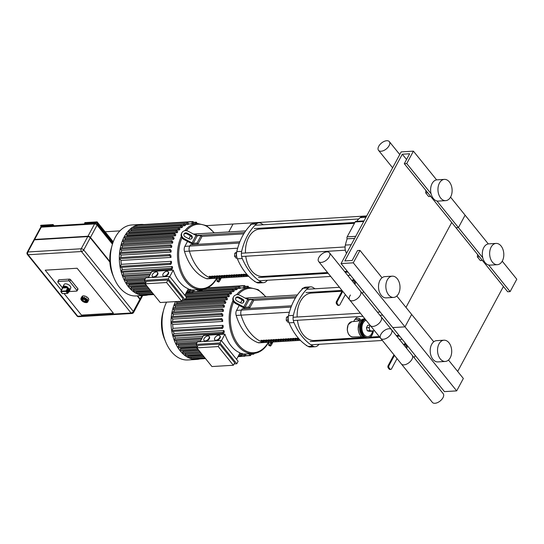 <?xml version="1.0" encoding="UTF-8"?>
<svg xmlns="http://www.w3.org/2000/svg" width="544" height="544" viewBox="0 0 544 544"><rect width="100%" height="100%" fill="white"/><g stroke="black" fill="none" stroke-linecap="round" stroke-linejoin="round"><path stroke-width="0.82" d="M502.33 260.991A10.649 7.072 -93.5 0 1 497.372 264.683A10.649 7.072 -93.5 0 1 489.675 254.476A10.649 7.072 -93.5 0 1 496.087 243.42A10.649 7.072 -93.5 0 1 502.942 249.424A10.649 7.072 -93.5 0 1 502.33 260.991M497.372 264.683L490.035 265.125A10.649 7.072 -93.5 0 1 482.338 254.925A10.649 7.072 -93.5 0 1 488.75 243.868L496.087 243.42M477.578 254.49L477.36 256.884L480.345 260.583L482.399 260.46M479.414 256.761L477.36 256.884M450.221 357.768A10.649 7.072 -93.5 0 1 445.264 361.461A10.649 7.072 -93.5 0 1 437.56 351.261A10.649 7.072 -93.5 0 1 443.972 340.204A10.649 7.072 -93.5 0 1 450.833 346.202A10.649 7.072 -93.5 0 1 450.221 357.768M445.264 361.461L437.927 361.903A10.649 7.072 -93.5 0 1 430.222 351.703A10.649 7.072 -93.5 0 1 436.635 340.646L443.972 340.204M433.745 341.802L411.665 314.446L404.981 326.849L456.674 390.884L444.441 391.626L341.061 263.561L401.186 151.892L413.42 151.15L406.735 163.554L404.294 163.703L409.639 153.775L402.302 154.224L344.842 260.93L352.179 260.488L357.524 250.56L359.972 250.41L353.287 262.82L341.061 263.561M488.301 243.916L465.106 215.179L458.429 227.589L455.981 227.739L507.674 291.768L510.122 291.625L516.8 279.215L502.228 261.168M510.122 291.625L488.628 264.996M482.759 257.727L436.934 200.967M451.724 222.462L405.987 307.408L451.724 222.462M457.674 371.443L503.418 286.498M456.674 390.884L463.352 378.474L448.474 360.04M396.78 296.011L411.665 314.446L404.981 326.849L392.754 327.59L404.981 326.849L353.287 262.82M450.636 196.955A10.649 7.072 -93.5 0 1 445.679 200.648A10.649 7.072 -93.5 0 1 437.981 190.448A10.649 7.072 -93.5 0 1 444.394 179.391A10.649 7.072 -93.5 0 1 451.255 185.388A10.649 7.072 -93.5 0 1 450.636 196.955M445.679 200.648L438.342 201.09A10.649 7.072 -93.5 0 1 430.644 190.89A10.649 7.072 -93.5 0 1 437.056 179.833L444.394 179.391M425.891 190.461L425.666 192.855L428.652 196.547L430.705 196.425M427.72 192.726L425.666 192.855M398.528 293.733A10.649 7.072 -93.5 0 1 393.57 297.425A10.649 7.072 -93.5 0 1 385.873 287.225A10.649 7.072 -93.5 0 1 392.285 276.168A10.649 7.072 -93.5 0 1 399.14 282.166A10.649 7.072 -93.5 0 1 398.528 293.733M393.57 297.425L386.233 297.874A10.649 7.072 -93.5 0 1 378.536 287.667A10.649 7.072 -93.5 0 1 384.948 276.61L392.285 276.168M404.294 163.703L455.981 227.739L458.429 227.589L465.106 215.179L450.541 197.132M436.614 179.88L413.42 151.15M431.066 193.698L406.735 163.554M406.558 159.494L402.302 154.224M382.051 277.766L359.972 250.41M364.031 220.898L355.939 221.388A1.639 1.088 86.5 0 0 355.171 221.959L363.739 221.442M355.722 236.327L347.154 236.851L355.171 221.959M356.592 221.354A55.699 36.978 -93.5 0 1 360.142 217.661L365.962 217.308M366.5 216.315L362.63 216.546A8.194 5.44 86.5 0 0 360.142 217.661M346.501 253.456A55.699 36.978 -93.5 0 1 345.97 252.246L347.194 252.171M347.154 236.851A1.639 1.088 86.5 0 0 347.133 238.809A55.699 36.978 86.5 0 0 345.372 245.086A8.194 5.44 86.5 0 0 345.97 252.246M354.613 238.388L347.133 238.809M354.47 238.36A55.699 36.978 86.5 0 0 354.457 238.422A55.699 36.978 86.5 0 0 354.232 239.095M303.28 288.225L302.437 288.279L301.58 289.87M288.096 320.09L286.212 320.205L287.803 322.177L288.796 322.116M288.361 316.234L286.484 317.234L286.212 320.205M288.238 317.132L286.484 317.234M288.218 317.376A3.278 2.176 86.5 0 0 288.517 321.157M306.231 345.243L307.231 345.896M306.796 345.624L306.34 345.651M342.013 291.23L311.508 293.073A23.752 15.769 86.5 0 0 300.451 301.315A23.752 15.769 86.5 0 0 297.16 317.016M297.446 320.28A23.752 15.769 86.5 0 0 314.378 340.496L362.59 337.579M251.593 224.196L250.743 224.244L249.886 225.842M236.402 256.061L234.525 256.176L236.116 258.148L237.102 258.087M236.674 252.205L234.797 253.205L234.525 256.176M236.545 253.096L234.797 253.205M236.524 253.341A3.278 2.176 86.5 0 0 236.83 257.122M254.538 281.214L255.537 281.867M255.102 281.588L254.646 281.615M354.443 223.319L259.814 229.044A23.752 15.769 86.5 0 0 248.758 237.279A23.752 15.769 86.5 0 0 245.473 252.98M245.752 256.251A23.752 15.769 86.5 0 0 262.684 276.468L327.563 272.537M245.16 298.105L249.41 297.847A4.916 3.264 -93.5 0 0 247.302 299.241A4.916 3.264 -93.5 0 1 249.41 297.847A4.916 3.264 -93.5 0 1 250.315 297.976M295.474 297.881L253.443 300.424L295.474 297.881M239.21 305.456L236.552 310.393A4.916 3.264 -93.5 0 0 236.178 315.445A45.873 30.457 -93.5 0 0 258.176 342.7A4.916 3.264 -93.5 0 0 259.08 342.829L263.969 342.536A4.916 3.264 -93.5 0 1 263.065 342.4A45.873 30.457 -93.5 0 1 241.067 315.146A4.916 3.264 -93.5 0 1 241.448 310.094L242.148 308.795L291.564 305.803L242.148 308.795L241.448 310.094L291.06 307.095M240.604 302.858L242.216 299.873M288.476 315.69A8.194 5.44 86.5 0 0 289.075 322.85L293.964 322.558A8.194 5.44 -93.5 0 1 293.366 315.391L288.476 315.69A55.699 36.978 -93.5 0 1 303.239 288.266L308.128 287.966A55.699 36.978 86.5 0 0 293.366 315.391M293.964 322.558A55.699 36.978 86.5 0 0 313.004 346.14L308.115 346.44A8.194 5.44 86.5 0 0 310.366 347.011L315.262 346.718A8.194 5.44 -93.5 0 1 313.004 346.14M319.117 344.298A55.699 36.978 86.5 0 1 317.75 345.603A8.194 5.44 -93.5 0 1 315.262 346.718M322.184 340.83A55.699 36.978 86.5 0 0 322.83 339.986M319.641 292.584A55.699 36.978 86.5 0 0 318.825 291.829M314.983 288.776A55.699 36.978 86.5 0 0 312.875 287.429A8.194 5.44 -93.5 0 0 310.624 286.858A8.194 5.44 -93.5 0 0 308.128 287.966M310.624 286.858L305.735 287.15A8.194 5.44 86.5 0 0 303.239 288.266M308.115 346.44A55.699 36.978 -93.5 0 1 289.075 322.85M272.435 342.02A2.455 0.388 -67.1 0 1 271.279 343.781A2.455 0.388 -67.1 0 1 271.232 343.38L271.422 342.081M270.681 342.128L270.232 345.243L268.736 344.61L269.09 342.224M272.87 341.999A4.916 0.775 -67.1 0 1 270.32 346.045A4.916 0.775 -67.1 0 1 270.232 345.243M268.736 344.61A4.916 0.775 112.9 0 0 268.831 345.42L270.32 346.045M243.515 302.457A2.455 2.115 27.3 0 0 242.189 299.86L238.571 297.935A2.455 2.115 27.3 0 0 235.62 298.323M238.959 297.194L242.57 299.118A2.455 2.115 -152.7 0 1 243.753 302.104A2.455 2.115 -152.7 0 1 240.564 302.838L236.953 300.914A2.455 2.115 -152.7 0 1 235.77 297.928A2.455 2.115 -152.7 0 1 238.959 297.194L238.571 297.935M249.614 308.101L253.626 300.655L252.763 299.588L249.016 299.812A1.639 0.836 28.3 0 1 247.772 299.492L239.958 295.331A4.916 4.23 -152.7 0 0 233.587 296.8A4.916 4.23 -152.7 0 0 235.946 302.777L243.76 306.938A1.639 0.836 -151.7 0 0 245.004 307.258L248.758 307.034L249.614 308.101L245.868 308.326A3.278 1.673 28.3 0 1 243.379 307.68L235.566 303.518L235.946 302.777M233.587 296.8L233.199 297.541A4.916 4.23 27.3 0 0 235.566 303.518M248.758 307.034L252.763 299.588M193.467 234.07L197.717 233.811A4.916 3.264 -93.5 0 0 195.616 235.212A4.916 3.264 -93.5 0 1 197.717 233.811A4.916 3.264 -93.5 0 1 198.621 233.947M243.78 233.852L201.749 236.395L243.78 233.852M187.517 241.427L184.865 246.357A4.916 3.264 -93.5 0 0 184.484 251.41A45.873 30.457 -93.5 0 0 206.482 278.664A4.916 3.264 -93.5 0 0 207.386 278.8L212.276 278.501A4.916 3.264 -93.5 0 1 211.378 278.372A45.873 30.457 -93.5 0 1 189.373 251.117A4.916 3.264 -93.5 0 1 189.754 246.065L190.454 244.759L239.87 241.767L190.454 244.759L189.754 246.065L239.367 243.059M188.918 238.83L190.522 235.844M236.783 251.654A8.194 5.44 86.5 0 0 237.381 258.815L242.277 258.522A8.194 5.44 -93.5 0 1 241.672 251.362L236.783 251.654A55.699 36.978 -93.5 0 1 251.546 224.23L256.442 223.938A55.699 36.978 86.5 0 0 241.672 251.362M242.277 258.522A55.699 36.978 86.5 0 0 261.317 282.112L256.421 282.404A8.194 5.44 86.5 0 0 258.679 282.982L263.568 282.683A8.194 5.44 -93.5 0 1 261.317 282.112M267.43 280.262A55.699 36.978 86.5 0 1 266.064 281.568A8.194 5.44 -93.5 0 1 263.568 282.683M270.49 276.794A55.699 36.978 86.5 0 0 271.143 275.951M267.947 228.548A55.699 36.978 86.5 0 0 267.131 227.793M263.296 224.747A55.699 36.978 86.5 0 0 261.188 223.4A8.194 5.44 -93.5 0 0 258.93 222.822A8.194 5.44 -93.5 0 0 256.442 223.938M258.93 222.822L254.041 223.122A8.194 5.44 86.5 0 0 251.546 224.23M256.421 282.404A55.699 36.978 -93.5 0 1 237.381 258.815M220.742 277.991A2.455 0.388 -67.1 0 1 219.586 279.752A2.455 0.388 -67.1 0 1 219.538 279.344L219.728 278.052M218.994 278.093L218.538 281.207L217.049 280.582L217.396 278.195M221.177 277.964A4.916 0.775 -67.1 0 1 218.634 282.016A4.916 0.775 -67.1 0 1 218.538 281.207M217.049 280.582A4.916 0.775 112.9 0 0 217.138 281.384L218.634 282.016M191.828 238.422A2.455 2.115 27.3 0 0 190.495 235.824L186.884 233.9A2.455 2.115 27.3 0 0 183.933 234.287M187.265 233.158L190.883 235.083A2.455 2.115 -152.7 0 1 192.059 238.075A2.455 2.115 -152.7 0 1 188.877 238.809L185.259 236.885A2.455 2.115 -152.7 0 1 184.076 233.893A2.455 2.115 -152.7 0 1 187.265 233.158L186.884 233.9M197.928 244.066L201.933 236.62L201.076 235.552L197.322 235.783A1.639 0.836 28.3 0 1 196.078 235.457L188.265 231.295A4.916 4.23 -152.7 0 0 181.893 232.771A4.916 4.23 -152.7 0 0 184.26 238.741L192.066 242.903A1.639 0.836 -151.7 0 0 193.31 243.229L197.064 242.998L197.928 244.066L194.174 244.297A3.278 1.673 28.3 0 1 191.685 243.644L183.872 239.489L184.26 238.741M181.893 232.771L181.512 233.512A4.916 4.23 27.3 0 0 183.872 239.489M197.064 242.998L201.076 235.552M299.173 339.055A45.873 30.457 -93.5 0 1 297.493 338.157L298.336 338.103M298.52 339.395L297.296 339.47A45.873 30.457 -93.5 0 1 295.045 338.307L296.269 338.232A45.873 30.457 86.5 0 0 298.52 339.395M297.575 338.939L297.296 339.47M296.072 339.544L294.848 339.612A45.873 30.457 -93.5 0 1 292.604 338.45L293.828 338.382A45.873 30.457 86.5 0 0 296.072 339.544M295.134 339.089L294.848 339.612M293.624 339.687L292.4 339.762A45.873 30.457 -93.5 0 1 290.156 338.599L291.38 338.524A45.873 30.457 86.5 0 0 293.624 339.687M292.686 339.238L292.4 339.762M291.183 339.837L289.959 339.912A45.873 30.457 -93.5 0 1 287.708 338.749L288.932 338.674A45.873 30.457 86.5 0 0 291.183 339.837M290.238 339.388L289.959 339.912M288.735 339.986L287.511 340.061A45.873 30.457 -93.5 0 1 285.267 338.898L286.491 338.824A45.873 30.457 86.5 0 0 288.735 339.986M287.796 339.531L287.511 340.061M286.287 340.136L285.063 340.204A45.873 30.457 -93.5 0 1 282.819 339.041L284.043 338.973A45.873 30.457 86.5 0 0 286.287 340.136M285.348 339.68L285.063 340.204M283.846 340.279L282.622 340.354A45.873 30.457 -93.5 0 1 280.371 339.191L281.595 339.116A45.873 30.457 86.5 0 0 283.846 340.279M282.9 339.83L282.622 340.354M281.398 340.428L280.174 340.503A45.873 30.457 -93.5 0 1 277.93 339.34L279.154 339.266A45.873 30.457 86.5 0 0 281.398 340.428M280.459 339.98L280.174 340.503M278.95 340.578L277.726 340.653A45.873 30.457 -93.5 0 1 275.482 339.49L276.706 339.415A45.873 30.457 86.5 0 0 278.95 340.578M278.011 340.122L277.726 340.653M276.508 340.728L275.284 340.802A45.873 30.457 -93.5 0 1 273.034 339.64L274.258 339.565A45.873 30.457 86.5 0 0 276.508 340.728M275.563 340.272L275.284 340.802M274.06 340.87L272.836 340.945A45.873 30.457 -93.5 0 1 270.592 339.782L271.816 339.708A45.873 30.457 86.5 0 0 274.06 340.87M273.122 340.422L272.836 340.945M271.612 341.02L270.388 341.095A45.873 30.457 -93.5 0 1 268.144 339.932L269.368 339.857A45.873 30.457 86.5 0 0 271.612 341.02M270.674 340.571L270.388 341.095M269.171 341.17L267.947 341.244A45.873 30.457 -93.5 0 1 265.696 340.082L266.92 340.007A45.873 30.457 86.5 0 0 269.171 341.17M268.226 340.714L267.947 341.244M266.723 341.319L265.499 341.394A45.873 30.457 -93.5 0 1 263.255 340.231L264.479 340.156A45.873 30.457 86.5 0 0 266.723 341.319M265.785 340.864L265.499 341.394M264.275 341.462L263.051 341.537A45.873 30.457 -93.5 0 1 260.807 340.374L262.031 340.299A45.873 30.457 86.5 0 0 264.275 341.462M263.337 341.013L263.051 341.537M300.383 340.333L263.969 342.536A4.916 3.264 -93.5 0 1 263.065 342.4A45.873 30.457 -93.5 0 1 241.067 315.146A4.916 3.264 -93.5 0 1 241.448 310.094L236.552 310.393M247.486 275.019A45.873 30.457 -93.5 0 1 245.8 274.122L246.643 274.074M246.826 275.359L245.602 275.434A45.873 30.457 -93.5 0 1 243.358 274.271L244.582 274.196A45.873 30.457 86.5 0 0 246.826 275.359M245.888 274.91L245.602 275.434M244.378 275.509L243.154 275.584A45.873 30.457 -93.5 0 1 240.91 274.421L242.134 274.346A45.873 30.457 86.5 0 0 244.378 275.509M243.44 275.053L243.154 275.584M241.937 275.658L240.713 275.733A45.873 30.457 -93.5 0 1 238.462 274.57L239.686 274.496A45.873 30.457 86.5 0 0 241.937 275.658M240.992 275.203L240.713 275.733M239.489 275.801L238.265 275.876A45.873 30.457 -93.5 0 1 236.021 274.713L237.245 274.638A45.873 30.457 86.5 0 0 239.489 275.801M238.551 275.352L238.265 275.876M237.041 275.951L235.817 276.026A45.873 30.457 -93.5 0 1 233.573 274.863L234.797 274.788A45.873 30.457 86.5 0 0 237.041 275.951M236.103 275.502L235.817 276.026M234.6 276.1L233.376 276.175A45.873 30.457 -93.5 0 1 231.125 275.012L232.349 274.938A45.873 30.457 86.5 0 0 234.6 276.1M233.655 275.645L233.376 276.175M232.152 276.25L230.928 276.325A45.873 30.457 -93.5 0 1 228.684 275.162L229.908 275.087A45.873 30.457 86.5 0 0 232.152 276.25M231.214 275.794L230.928 276.325M229.704 276.393L228.48 276.468A45.873 30.457 -93.5 0 1 226.236 275.305L227.46 275.23A45.873 30.457 86.5 0 0 229.704 276.393M228.766 275.944L228.48 276.468M227.263 276.542L226.039 276.617A45.873 30.457 -93.5 0 1 223.788 275.454L225.012 275.38A45.873 30.457 86.5 0 0 227.263 276.542M226.318 276.094L226.039 276.617M224.815 276.692L223.591 276.767A45.873 30.457 -93.5 0 1 221.347 275.604L222.571 275.529A45.873 30.457 86.5 0 0 224.815 276.692M223.876 276.236L223.591 276.767M222.367 276.842L221.143 276.916A45.873 30.457 -93.5 0 1 218.899 275.754L220.123 275.679A45.873 30.457 86.5 0 0 222.367 276.842M221.428 276.386L221.143 276.916M219.926 276.991L218.702 277.059A45.873 30.457 -93.5 0 1 216.458 275.896L217.675 275.828A45.873 30.457 86.5 0 0 219.926 276.991M218.98 276.536L218.702 277.059M217.478 277.134L216.254 277.209A45.873 30.457 -93.5 0 1 214.01 276.046L215.234 275.971A45.873 30.457 86.5 0 0 217.478 277.134M216.539 276.685L216.254 277.209M215.03 277.284L213.806 277.358A45.873 30.457 -93.5 0 1 211.562 276.196L212.786 276.121A45.873 30.457 86.5 0 0 215.03 277.284M214.091 276.835L213.806 277.358M212.588 277.433L211.364 277.508A45.873 30.457 -93.5 0 1 209.12 276.345L210.338 276.27A45.873 30.457 86.5 0 0 212.588 277.433M211.643 276.978L211.364 277.508M248.69 276.298L212.276 278.501A4.916 3.264 -93.5 0 1 211.378 278.372A45.873 30.457 -93.5 0 1 189.373 251.117A4.916 3.264 -93.5 0 1 189.754 246.065L184.865 246.357M207.869 335.94A3.278 1.795 141.1 0 1 209.086 336.362A3.278 1.795 141.1 0 1 207.658 339.816A3.278 1.795 141.1 0 1 203.986 340.476A3.278 1.795 141.1 0 1 204.646 337.763A3.278 1.795 141.1 0 1 207.869 335.94M209.086 336.362L209.426 336.79A3.278 1.795 141.1 0 1 208.005 340.238A3.278 1.795 141.1 0 1 204.326 340.904L203.986 340.476M218.579 335.288A3.278 1.795 141.1 0 1 219.796 335.709A3.278 1.795 141.1 0 1 218.368 339.164A3.278 1.795 141.1 0 1 214.696 339.83A3.278 1.795 141.1 0 1 215.363 337.11A3.278 1.795 141.1 0 1 218.579 335.288M219.796 335.709L220.143 336.138A3.278 1.795 141.1 0 1 218.715 339.592A3.278 1.795 141.1 0 1 215.043 340.258L214.696 339.83M234.076 363.929L236.783 363.766L238.122 361.284L221.306 340.456L219.966 342.938L196.098 344.379L197.431 341.897L221.306 340.456M233.362 365.255L234.702 362.773L219.606 344.08L198.179 345.372L196.846 347.854L211.942 366.554L233.362 365.255L218.273 346.562L196.846 347.854M200.138 341.734L203.524 335.451L224.951 334.152L221.456 340.646M219.606 344.08L218.273 346.562M236.552 359.339L240.047 352.852A33.096 21.971 86.5 0 1 224.951 334.152M197.669 346.324L196.098 344.379M236.783 363.766L219.966 342.938M202.32 354.634L185.463 355.654A0.653 0.435 -93.5 0 1 185.082 354.572L185.701 353.416L200.607 352.512M200.525 352.417L182.893 353.484A0.653 0.435 -93.5 0 1 182.512 352.403L183.151 351.206L198.791 350.261M198.431 349.819L180.54 350.9A0.653 0.435 -93.5 0 1 180.159 349.819L180.832 348.575L196.982 347.596M197.431 346.773L178.405 347.922A0.653 0.435 -93.5 0 1 178.024 346.841L178.731 345.522L196.166 344.468M196.67 343.318L176.487 344.536A0.653 0.435 -93.5 0 1 176.106 343.454L176.868 342.033L200.756 340.592M201.566 339.096L174.808 340.714A0.653 0.435 -93.5 0 1 174.427 339.633L175.263 338.076L203.014 336.396M176.242 340.626A33.096 21.971 86.5 0 0 176.868 342.033M178.106 344.44A33.096 21.971 86.5 0 0 178.731 345.522M180.254 347.813A33.096 21.971 86.5 0 0 180.832 348.575M182.723 350.771A33.096 21.971 86.5 0 0 183.151 351.206M239.7 353.484L241.563 353.376A33.096 21.971 86.5 0 0 242.576 353.627L241.638 355.375A0.653 0.435 -93.5 0 1 240.951 354.518L241.563 353.376M242.311 354.117L244.99 353.954A33.096 21.971 86.5 0 0 246.133 353.974L245.038 356A0.653 0.435 -93.5 0 1 244.351 355.144L244.99 353.954M202.348 289.605L238.673 287.402A0.653 0.435 86.5 0 1 239.21 286.409L240.618 288.157A33.096 21.971 86.5 0 0 239.503 288.429L236.626 288.599M199.118 290.986L235.443 288.782A0.653 0.435 86.5 0 1 235.974 287.79L237.184 289.292A33.096 21.971 86.5 0 0 236.239 289.768L233.362 289.945M185.824 293.522L232.628 290.686A0.653 0.435 86.5 0 1 233.165 289.694L234.246 291.033A33.096 21.971 86.5 0 0 233.424 291.666L185.252 294.583M185.212 295.739L230.166 293.019A0.653 0.435 86.5 0 1 230.697 292.026L231.683 293.25A33.096 21.971 86.5 0 0 230.969 294.012L186.007 296.732M185.878 298.275L228.004 295.732A0.653 0.435 86.5 0 1 228.541 294.739L229.452 295.875A33.096 21.971 86.5 0 0 228.834 296.752L185.28 299.39M226.991 299.86L226.127 298.792A0.653 0.435 -93.5 0 1 226.658 297.799L227.528 298.867A33.096 21.971 86.5 0 0 226.991 299.86L176.997 302.886A33.096 21.971 86.5 0 0 176.467 303.96M225.44 303.328L224.522 302.192A0.653 0.435 -93.5 0 1 225.06 301.199L225.889 302.226A33.096 21.971 86.5 0 0 225.44 303.328L175.454 306.354A33.096 21.971 86.5 0 0 174.95 307.727M224.189 307.163L223.203 305.946A0.653 0.435 -93.5 0 1 223.74 304.953L224.543 305.946A33.096 21.971 86.5 0 0 224.189 307.163L174.202 310.189A33.096 21.971 86.5 0 0 173.788 311.868M223.271 311.413L222.19 310.073A0.653 0.435 -93.5 0 1 222.727 309.08L223.516 310.06A33.096 21.971 86.5 0 0 223.271 311.413L173.278 314.439A33.096 21.971 86.5 0 0 172.992 316.431M222.734 316.132L221.524 314.629A0.653 0.435 -93.5 0 1 222.061 313.636L222.85 314.622A33.096 21.971 86.5 0 0 222.734 316.132L172.74 319.158A33.096 21.971 86.5 0 0 172.652 321.518M222.686 321.456L221.279 319.716A0.653 0.435 -93.5 0 1 221.809 318.723L222.639 319.743A33.096 21.971 86.5 0 0 222.686 321.456L172.693 324.482A33.096 21.971 86.5 0 0 173.019 328.352L223.006 325.326A33.096 21.971 86.5 0 0 223.244 327.019L222.605 328.209A0.653 0.435 86.5 0 1 222.299 328.433L172.312 331.459A0.653 0.435 -93.5 0 1 171.924 330.378L173.019 328.352M173.488 331.391A33.096 21.971 86.5 0 0 173.951 333.567L223.944 330.541A33.096 21.971 86.5 0 0 224.312 331.996L223.693 333.139A0.653 0.435 86.5 0 1 223.387 333.363L173.393 336.389A0.653 0.435 -93.5 0 1 173.012 335.308L173.951 333.567M174.685 336.314A33.096 21.971 86.5 0 0 175.263 338.076M223.006 325.326L221.918 327.352A0.653 0.435 86.5 0 0 222.299 328.433M223.944 330.541L223.006 332.289A0.653 0.435 86.5 0 0 223.387 333.363M238.673 287.402L239.503 288.429M235.443 288.782L236.239 289.768M232.628 290.686L233.424 291.666M230.166 293.019L230.969 294.012M228.004 295.732L228.834 296.752M247.051 287.62L247.676 286.464A0.653 0.435 -93.5 0 1 248.363 287.32L248.241 287.545M243.188 287.851L244.276 285.838A0.653 0.435 -93.5 0 1 244.963 286.688L244.378 287.783M175.454 306.354L174.536 305.218A0.653 0.435 -93.5 0 1 174.76 304.069L224.754 301.043M174.202 310.189L173.216 308.972A0.653 0.435 -93.5 0 1 173.441 307.816L223.434 304.796M173.278 314.439L172.203 313.099A0.653 0.435 -93.5 0 1 172.428 311.95L222.421 308.924M172.74 319.158L171.53 317.655A0.653 0.435 -93.5 0 1 171.761 316.506L221.748 313.48M172.693 324.482L171.285 322.742A0.653 0.435 -93.5 0 1 171.516 321.586L221.503 318.566M176.997 302.886L176.134 301.811A0.653 0.435 -93.5 0 1 176.004 301.566M203.782 356.449L188.272 357.388A0.653 0.435 -93.5 0 1 187.884 356.306L188.333 355.477M204.877 357.802L191.345 358.625A0.653 0.435 -93.5 0 1 190.958 357.544L191.134 357.211M205.516 358.598L194.745 359.251A0.653 0.435 -93.5 0 1 194.276 358.448M175.549 301.594A35.55 23.603 86.5 0 0 174.087 339.871A35.55 23.603 86.5 0 0 196.812 359.428A35.55 23.603 86.5 0 0 199.859 358.945M248.812 353.818L250.104 355.422A0.653 0.435 86.5 0 0 250.641 354.43L250.084 353.743M252.953 353.573L253.341 354.042A0.653 0.435 86.5 0 0 254.034 353.478M166.573 302.138A35.55 23.603 86.5 0 0 163.785 309.42L162.86 312.759A28.438 18.884 86.5 0 0 164.438 338.885L165.764 342.081A35.55 23.603 86.5 0 0 187.836 359.972L196.812 359.428M163.785 309.42A35.55 23.603 86.5 0 0 165.764 342.081M156.176 271.905A3.278 1.795 141.1 0 1 157.393 272.326A3.278 1.795 141.1 0 1 155.972 275.781A3.278 1.795 141.1 0 1 152.293 276.447A3.278 1.795 141.1 0 1 152.959 273.727A3.278 1.795 141.1 0 1 156.176 271.905M157.393 272.326L157.74 272.755A3.278 1.795 141.1 0 1 156.312 276.209A3.278 1.795 141.1 0 1 152.64 276.869L152.293 276.447M166.892 271.259A3.278 1.795 141.1 0 1 168.103 271.68A3.278 1.795 141.1 0 1 166.682 275.135A3.278 1.795 141.1 0 1 163.003 275.794A3.278 1.795 141.1 0 1 163.669 273.081A3.278 1.795 141.1 0 1 166.892 271.259M168.103 271.68L168.45 272.109A3.278 1.795 141.1 0 1 167.028 275.556A3.278 1.795 141.1 0 1 163.35 276.223L163.003 275.794M182.383 299.9L185.096 299.737L186.429 297.255L169.612 276.42L168.28 278.902L144.405 280.35L145.744 277.868L169.612 276.42M181.676 301.226L183.008 298.744L167.912 280.044L146.492 281.343L145.153 283.825L160.249 302.518L181.676 301.226L166.58 282.526L145.153 283.825M148.451 277.705L151.837 271.415L173.257 270.123L169.762 276.61M167.912 280.044L166.58 282.526M184.858 295.31L188.353 288.816A33.096 21.971 86.5 0 1 173.257 270.123M145.976 282.295L144.405 280.35M185.096 299.737L168.28 278.902M150.627 290.598L133.77 291.618A0.653 0.435 -93.5 0 1 133.389 290.537L134.008 289.381L148.913 288.483M148.832 288.381L131.199 289.449A0.653 0.435 -93.5 0 1 130.818 288.368L131.458 287.178L147.098 286.232M146.737 285.784L128.853 286.865A0.653 0.435 -93.5 0 1 128.466 285.79L129.139 284.539L145.296 283.567M145.738 282.737L126.718 283.893A0.653 0.435 -93.5 0 1 126.33 282.812L127.044 281.486L144.473 280.432M144.983 279.283L124.8 280.507A0.653 0.435 -93.5 0 1 124.413 279.426L125.181 278.004L149.063 276.556M149.872 275.06L123.121 276.678A0.653 0.435 -93.5 0 1 122.733 275.597L123.57 274.047L151.32 272.367M124.549 276.59A33.096 21.971 86.5 0 0 125.181 278.004M126.412 280.405A33.096 21.971 86.5 0 0 127.044 281.486M128.561 283.778A33.096 21.971 86.5 0 0 129.139 284.539M131.029 286.736A33.096 21.971 86.5 0 0 131.458 287.178M188.013 289.456L189.876 289.34A33.096 21.971 86.5 0 0 190.89 289.598L189.951 291.339A0.653 0.435 -93.5 0 1 189.258 290.482L189.876 289.34M190.624 290.088L193.304 289.925A33.096 21.971 86.5 0 0 194.439 289.938L193.351 291.965A0.653 0.435 -93.5 0 1 192.658 291.115L193.304 289.925M137.027 226.44L186.986 223.373A0.653 0.435 86.5 0 1 187.517 222.38L188.924 224.121A33.096 21.971 86.5 0 0 187.809 224.393L184.94 224.57M134.218 228.344L133.756 227.773L183.75 224.754A0.653 0.435 86.5 0 1 184.287 223.761L185.497 225.257A33.096 21.971 86.5 0 0 184.545 225.733L181.676 225.91M131.736 230.656L130.948 229.677L180.941 226.658A0.653 0.435 86.5 0 1 181.472 225.665L182.553 226.998A33.096 21.971 86.5 0 0 181.73 227.637L131.736 230.656A33.096 21.971 86.5 0 0 131.709 230.683M129.288 233.009L128.486 232.009L178.473 228.99A0.653 0.435 86.5 0 1 179.01 227.997L179.996 229.214A33.096 21.971 86.5 0 0 179.275 229.983L129.288 233.009A33.096 21.971 86.5 0 0 128.914 233.43M127.146 235.742L126.324 234.722L176.31 231.696A0.653 0.435 86.5 0 1 176.848 230.704L177.766 231.839A33.096 21.971 86.5 0 0 177.14 232.723L127.146 235.742A33.096 21.971 86.5 0 0 126.65 236.511M175.297 235.831L174.434 234.756A0.653 0.435 -93.5 0 1 174.971 233.764L175.834 234.838A33.096 21.971 86.5 0 0 175.297 235.831L125.31 238.85A33.096 21.971 86.5 0 0 124.78 239.931M173.747 239.292L172.836 238.156A0.653 0.435 -93.5 0 1 173.366 237.164L174.196 238.19A33.096 21.971 86.5 0 0 173.747 239.292L123.76 242.318A33.096 21.971 86.5 0 0 123.264 243.692M172.502 243.134L171.516 241.91A0.653 0.435 -93.5 0 1 172.047 240.917L172.849 241.91A33.096 21.971 86.5 0 0 172.502 243.134L122.509 246.16A33.096 21.971 86.5 0 0 122.094 247.833M171.578 247.377L170.503 246.044A0.653 0.435 -93.5 0 1 171.034 245.052L171.822 246.024A33.096 21.971 86.5 0 0 171.578 247.377L121.591 250.403A33.096 21.971 86.5 0 0 121.305 252.396M171.04 252.096L169.83 250.6A0.653 0.435 -93.5 0 1 170.367 249.608L171.163 250.594A33.096 21.971 86.5 0 0 171.04 252.096L121.054 255.122A33.096 21.971 86.5 0 0 120.958 257.489M170.993 257.421L169.585 255.68A0.653 0.435 -93.5 0 1 170.122 254.687L170.945 255.707A33.096 21.971 86.5 0 0 170.993 257.421L120.999 260.447A33.096 21.971 86.5 0 0 121.326 264.323L171.319 261.297A33.096 21.971 86.5 0 0 171.557 262.99L170.918 264.173A0.653 0.435 86.5 0 1 170.612 264.404L120.618 267.43A0.653 0.435 -93.5 0 1 120.238 266.349L121.326 264.323M121.802 267.356A33.096 21.971 86.5 0 0 122.257 269.532L172.251 266.512A33.096 21.971 86.5 0 0 172.618 267.961L171.999 269.103A0.653 0.435 86.5 0 1 171.693 269.334L121.706 272.36A0.653 0.435 -93.5 0 1 121.319 271.279L122.257 269.532M122.998 272.279A33.096 21.971 86.5 0 0 123.57 274.047M171.319 261.297L170.224 263.323A0.653 0.435 86.5 0 0 170.612 264.404M172.251 266.512L171.312 268.253A0.653 0.435 86.5 0 0 171.693 269.334M186.986 223.373L187.809 224.393M136.993 226.392A0.653 0.435 -93.5 0 1 137.217 225.243L187.211 222.217M183.75 224.754L184.545 225.733M133.756 227.773A0.653 0.435 -93.5 0 1 133.987 226.624L183.981 223.598M180.941 226.658L181.73 227.637M130.948 229.677A0.653 0.435 -93.5 0 1 131.179 228.528L181.166 225.502M178.473 228.99L179.275 229.983M128.486 232.009A0.653 0.435 -93.5 0 1 128.71 230.86L178.704 227.834M176.31 231.696L177.14 232.723M126.324 234.722A0.653 0.435 -93.5 0 1 126.548 233.573L176.542 230.547M195.364 223.584L195.983 222.428A0.653 0.435 -93.5 0 1 196.676 223.285L196.547 223.516M191.495 223.822L192.583 221.802A0.653 0.435 -93.5 0 1 193.27 222.659L192.685 223.747M123.76 242.318L122.842 241.182A0.653 0.435 -93.5 0 1 123.073 240.033L173.06 237.007M122.509 246.16L121.523 244.936A0.653 0.435 -93.5 0 1 121.754 243.787L171.741 240.761M121.591 250.403L120.51 249.064A0.653 0.435 -93.5 0 1 120.741 247.914L170.728 244.888M121.054 255.122L119.843 253.626A0.653 0.435 -93.5 0 1 120.068 252.47L170.061 249.451M120.999 260.447L119.598 258.706A0.653 0.435 -93.5 0 1 119.823 257.557L169.816 254.531M125.31 238.85L124.447 237.782A0.653 0.435 -93.5 0 1 124.671 236.633L174.665 233.607M142.542 224.924L142.589 224.828A0.653 0.435 -93.5 0 1 142.895 224.604L192.889 221.578M152.089 292.414L136.578 293.352A0.653 0.435 -93.5 0 1 136.197 292.271L136.639 291.448M153.184 293.774L139.652 294.59A0.653 0.435 -93.5 0 1 139.271 293.508L139.448 293.182M153.83 294.569L143.052 295.215A0.653 0.435 -93.5 0 1 142.589 294.413M143.908 224.543A35.55 23.603 86.5 0 0 140.828 224.427A35.55 23.603 86.5 0 0 119.415 261.338A35.55 23.603 86.5 0 0 145.126 295.392A35.55 23.603 86.5 0 0 148.165 294.909M197.118 289.789L198.417 291.394A0.653 0.435 86.5 0 0 198.948 290.401L198.39 289.707M201.266 289.537L201.647 290.013A0.653 0.435 86.5 0 0 202.348 289.449M140.828 224.427L131.852 224.964A35.55 23.603 86.5 0 0 112.091 245.392L111.166 248.724A28.438 18.884 86.5 0 0 112.751 274.849L114.07 278.045A35.55 23.603 86.5 0 0 136.15 295.936L145.126 295.392M112.091 245.392A35.55 23.603 86.5 0 0 114.07 278.045M388.926 328.732A6.95 3.801 -38.9 0 0 382.099 332.595A6.95 3.801 -38.9 0 0 380.691 338.354A6.95 3.801 -38.9 0 0 388.477 336.947A6.95 3.801 -38.9 0 0 391.496 329.63A6.95 3.801 -38.9 0 0 388.926 328.732M380.691 338.354L432.378 402.383A6.95 3.801 -38.9 0 0 440.171 400.982A6.95 3.801 -38.9 0 0 443.19 393.659L391.496 329.63M350.424 295.025A6.95 3.801 -38.9 0 0 349.676 299.934A6.95 3.801 -38.9 0 0 357.462 298.527A6.95 3.801 -38.9 0 0 360.482 291.21L412.175 355.239A6.95 3.801 -38.9 0 1 409.156 362.562A6.95 3.801 -38.9 0 1 401.363 363.963L349.676 299.934M326.896 251.892A6.95 3.801 -38.9 0 0 320.069 255.755A6.95 3.801 -38.9 0 0 318.662 261.514A6.95 3.801 -38.9 0 0 326.448 260.107A6.95 3.801 -38.9 0 0 329.467 252.79A6.95 3.801 -38.9 0 0 326.896 251.892M318.662 261.514L370.348 325.543A6.95 3.801 -38.9 0 0 378.141 324.142A6.95 3.801 -38.9 0 0 381.16 316.819L329.467 252.79M406.123 347.745A6.882 3.509 28.3 0 1 406.082 347.555L406.735 345.488A6.882 3.509 28.3 0 1 407.034 345.284M406.919 345.141L406.735 345.488M403.573 344.59L404.505 343.951A0.653 0.36 -38.9 0 0 404.838 343.584L405.171 342.972M405.668 343.59L405.613 343.692A1.312 0.714 141.1 0 1 404.94 344.42L403.974 345.08M394.454 355.409L388.953 365.629L388.096 365.684L393.958 354.79M390.007 369.002L389.15 369.056A1.639 1.088 86.5 0 0 389.919 369.451L390.769 369.396A1.639 1.088 -93.5 0 1 390.007 369.002L389.144 367.934A1.639 1.088 -93.5 0 1 388.953 365.629M389.15 369.056L388.287 367.989L389.144 367.934M388.096 365.684A1.639 1.088 86.5 0 0 388.287 367.989M397.038 358.605L391.537 368.832A1.639 1.088 -93.5 0 1 390.769 369.396M354.436 283.716A6.882 3.509 28.3 0 1 354.389 283.519L355.042 281.452A6.882 3.509 28.3 0 1 355.341 281.248M355.225 281.105L355.042 281.452M351.886 280.554L352.811 279.915A0.653 0.36 -38.9 0 0 353.151 279.555L353.478 278.943M353.974 279.555L353.92 279.657A1.312 0.714 141.1 0 1 353.246 280.384L352.281 281.044M342.761 291.373L337.26 301.594L336.403 301.648L342.264 290.754M338.314 304.973L337.457 305.021A1.639 1.088 86.5 0 0 338.225 305.415L339.082 305.368A1.639 1.088 -93.5 0 1 338.314 304.973L337.45 303.906A1.639 1.088 -93.5 0 1 337.26 301.594M337.457 305.021L336.593 303.953L337.45 303.906M336.403 301.648A1.639 1.088 86.5 0 0 336.593 303.953M345.345 294.576L339.844 304.796A1.639 1.088 -93.5 0 1 339.082 305.368M381.092 151.239A6.95 3.801 141.1 0 1 378.522 150.341A6.95 3.801 141.1 0 1 381.541 143.018A6.95 3.801 141.1 0 1 389.327 141.617A6.95 3.801 141.1 0 1 387.926 147.37A6.95 3.801 141.1 0 1 381.092 151.239M113.383 313.181L81.464 315.112L64.097 293.597L81.464 315.112L113.383 313.181L77.112 268.246L113.383 313.181M45.193 270.178L77.112 268.246L45.193 270.178L61.384 290.238L45.193 270.178M140.202 299.839L140.196 299.86A1.802 0.918 -151.7 0 0 140.202 299.839A1.802 0.918 -151.7 0 0 139.964 298.901L137.503 295.854M109.827 261.569L90.338 237.429A1.802 0.918 -151.7 0 0 88.046 236.334L34.728 239.564A1.802 0.918 -151.7 0 0 34.095 239.884A1.802 0.918 -151.7 0 0 34.082 239.904L34.095 239.884M137.625 295.848L140.087 298.894A1.965 1 28.3 0 1 140.352 299.914A1.965 1 28.3 0 1 140.209 300.077M33.884 240.013A1.965 1 28.3 0 1 33.946 239.802A1.965 1 28.3 0 1 34.646 239.455L87.965 236.232A1.965 1 28.3 0 1 90.46 237.422L109.813 261.399M34.442 239.829A1.965 1 -151.7 0 0 33.748 240.176L27.2 252.334A1.965 1.965 0 0 0 27.404 254.504A1.965 1.074 -38.9 0 0 28.132 254.755A1.965 1.306 -93.5 0 1 27.9 251.988L34.442 239.829L87.761 236.599L81.212 248.764L27.9 251.988A1.965 1 -151.7 0 0 27.2 252.334M109.854 262.065L90.263 237.796A1.965 1 -151.7 0 0 87.761 236.599M133.6 312.446A1.965 1 -151.7 0 0 133.341 311.426A1.965 1.074 141.1 0 1 131.07 313.004A1.965 1.306 86.5 0 0 131.988 313.48A1.965 1.965 0 0 0 133.6 312.446L140.148 300.288A1.965 1 -151.7 0 0 139.883 299.268L137.149 295.875M82.933 301.662L83.633 300.778M84.776 302.43L84.306 301.131L84.558 302.43M84.49 301.186L84.755 302.369M86.537 302.58L84.98 301.26L86.244 302.729M85.129 301.247L86.462 302.498M87.999 301.328L87.679 302.124A0.456 0.388 -133.6 0 1 87.115 302.219L85.462 301.131L87.04 302.294A0.456 0.388 46.4 0 0 87.577 302.24M85.537 301.056L87.57 302.049A3.767 1.924 -151.7 0 0 87.727 301.832A3.767 1.924 -151.7 0 0 87.849 301.349M85.558 300.757L87.36 301.437A0.456 0.367 -8 0 0 87.965 301.22L88.352 300.363L87.951 301.104A0.456 0.367 172 0 1 87.346 301.322L85.612 300.655L87.394 301.22L88.352 300.363M85.272 300.261L86.843 300.302L87.672 299.064L86.741 300.172L85.326 300.166L86.795 300.077L87.672 299.064M84.708 299.798L85.626 299.193L86.224 297.826L84.708 299.798L86.224 297.826M84.082 298.302L84.245 299.458L84.028 298.404L84.578 297.044L84.082 298.302A3.441 1.754 28.3 0 1 85.517 298.982M84.191 299.554L83.851 298.343L84.578 297.044M82.545 298.051L83.524 299.431L82.491 298.146L82.906 296.84L82.545 298.051A3.441 1.754 28.3 0 1 83.851 298.234M83.524 299.431L82.341 298.153L82.838 296.759M81.464 298.398L83.042 299.56L81.41 298.493A0.456 0.388 -133.6 0 1 81.219 297.901L81.729 297.228L81.464 298.398A3.441 1.754 28.3 0 1 82.287 298.071M80.947 299.037L81.11 298.234A3.767 1.924 -151.7 0 0 81.09 298.262A3.767 1.924 -151.7 0 0 80.974 298.908L81.144 299.248A3.441 1.754 28.3 0 1 81.314 298.554A0.456 0.388 46.4 0 1 81.144 297.969L81.62 297.153M81.41 298.493L83.042 299.56M81.144 299.248L82.926 299.812L81.09 299.35A0.456 0.367 172 0 1 80.859 298.867L80.954 298.69M80.832 299.125A0.456 0.367 -8 0 0 81.104 299.465L82.926 299.812M81.505 300.472L83.178 300.526M81.668 297.187L82.028 296.521A3.767 1.924 28.3 0 1 86.258 296.616A3.767 1.924 28.3 0 1 88.665 300.098L87.53 302.104M62.608 287.966L57.922 282.173A0.986 0.503 28.3 0 1 57.793 281.663A0.986 0.503 28.3 0 1 58.14 281.486L68.415 280.867A0.986 0.503 28.3 0 1 69.666 281.459L76.901 290.428A0.986 0.503 28.3 0 1 77.03 290.938A0.986 0.503 28.3 0 1 76.684 291.108L69.17 291.564M77.03 290.938L77.969 289.197A0.986 0.503 -151.7 0 0 77.84 288.687L70.598 279.725A0.986 0.503 -151.7 0 0 69.353 279.126L59.078 279.752A0.986 0.503 -151.7 0 0 58.732 279.922L57.793 281.663M67.762 292.257L66.912 291.169L68.49 288.776M67.014 287.735L67.585 287.11L66.973 287.273A3.441 1.754 28.3 0 0 62.941 287.518L62.982 287.973L67.014 287.735L66.973 287.273L62.941 287.518L62.982 287.973M62.818 287.633L60.976 291.679L60.942 291.224L65.946 290.918L65.987 291.38L67.687 287.694L68.102 287.892L67.558 287.531M62.825 293.583L62.472 293.563M68.129 287.824L68.891 288.667L67.66 287.586M70.054 289.34L70.734 288.082A3.767 1.924 -151.7 0 0 68.789 284.879A3.767 1.924 -151.7 0 0 64.097 284.512L62.893 286.742A3.767 1.924 -151.7 0 0 62.805 287.552M53.448 225.808L52.822 225.032L53.088 224.536L54.087 225.774M113.24 241.856L97.111 221.87L84.884 222.612L84.619 223.108L85.245 223.883M41.358 226.726L40.596 225.774L52.822 225.032M84.619 223.108L96.846 222.367L113.036 242.427M53.088 224.536L40.861 225.277L40.596 225.774M96.846 222.367L97.111 221.87M260.12 222.945L260.433 222.374L206.502 225.638M105.101 231.771L119.925 230.874M228.786 231.934L233.036 224.033L366.697 215.948M359.747 320.851L359.06 320.001L355.79 318.968L355.375 319.369M357.02 319.471A2.951 1.503 28.3 0 1 359.584 320.851M354.756 319.641L356.463 317.73L359.727 318.757L360.985 320.314M359.06 320.001L359.727 318.757M355.79 318.968L356.463 317.73M353.668 321.511L354.518 319.926A3.441 1.754 28.3 0 1 359.604 320.872M370.042 325.162L367.744 325.305L366.432 327.74L368.988 327.583L369.798 330.616L367.241 330.772L366.432 327.74M370.192 325.346L368.988 327.583M369.798 330.616L371.919 331.214L369.362 331.364L367.241 330.772M370.382 325.584A2.768 1.836 86.5 0 0 369.655 326.38A2.768 1.836 86.5 0 0 369.492 329.385A2.768 1.836 86.5 0 0 371.273 330.942L374.551 330.745M364.976 318.893A9.663 6.419 86.5 0 0 359.618 329.208A9.663 6.419 86.5 0 0 366.588 338.137A9.663 6.419 86.5 0 0 366.71 338.13M360.278 324.421A9.5 6.31 86.5 0 0 360.271 324.455A9.5 6.31 86.5 0 0 360.794 333.186A9.5 6.31 86.5 0 0 360.815 333.22M365.004 318.92A9.663 6.419 86.5 0 0 360.291 324.38A9.663 6.419 86.5 0 0 360.828 333.261A9.663 6.419 86.5 0 0 366.833 338.123L367.683 338.069A9.663 6.419 86.5 0 0 372.184 334.716A9.663 6.419 86.5 0 0 373.082 332.438M366.153 320.341A8.194 5.44 86.5 0 0 362.746 332.445A8.194 5.44 86.5 0 0 371.654 333.744A8.194 5.44 86.5 0 0 372.62 330.861M351.2 244.732L345.372 245.086M258.176 342.7L300.213 340.156M236.178 315.445L289.367 312.229M242.57 299.118L242.189 299.86M243.76 306.938L247.772 299.492M245.004 307.258L249.016 299.812M206.482 278.664L248.52 276.121M184.484 251.41L237.674 248.193M190.883 235.083L190.495 235.824M192.066 242.903L196.078 235.457M193.31 243.229L197.322 235.783M247.799 299.506L296.29 296.575M196.112 235.477L244.596 232.54M185.082 354.572L201.47 353.58M182.512 352.403L199.675 351.363M180.159 349.819L197.581 348.765M178.024 346.841L197.152 345.685M176.106 343.454L197.288 342.176M174.427 339.633L202.178 337.953M240.502 288.014L249.186 287.49A33.096 21.971 86.5 0 0 236.552 294.739M232.995 300.533A33.096 21.971 86.5 0 0 232.206 335.811A33.096 21.971 86.5 0 0 253.184 353.552C259.672 352.974 264.908 349.098 268.879 341.938M268.348 342.271A32.273 21.427 -93.5 0 1 239.176 345.576A32.273 21.427 -93.5 0 1 233.662 301.859M238.041 294.719A32.273 21.427 -93.5 0 1 265.601 296.868M171.924 330.378L221.918 327.352M173.012 335.308L223.006 332.289M174.536 305.218L224.522 302.192M173.216 308.972L223.203 305.946M172.203 313.099L222.19 310.073M171.53 317.655L221.524 314.629M171.285 322.742L221.279 319.716M176.134 301.811L226.127 298.792M244.99 286.627L247.676 286.464M207.108 288.082L244.276 285.838M187.884 356.306L202.932 355.395M190.958 357.544L204.027 356.755M239.088 354.634L240.951 354.518M241.672 355.307L244.351 355.144M245.188 355.722L250.104 355.422M250.464 354.219L253.341 354.042M133.389 290.537L149.777 289.551M130.818 288.368L147.982 287.327M128.466 285.79L145.887 284.73M126.33 282.812L145.459 281.649M124.413 279.426L145.595 278.14M122.733 275.597L150.484 273.918M188.816 223.985L197.499 223.455A33.096 21.971 86.5 0 0 184.858 230.71M181.302 236.504A33.096 21.971 86.5 0 0 180.513 271.782A33.096 21.971 86.5 0 0 201.498 289.524C207.985 288.939 213.214 285.063 217.192 277.902M216.655 278.236A32.273 21.427 -93.5 0 1 187.49 281.547A32.273 21.427 -93.5 0 1 181.968 237.823M186.347 230.683A32.273 21.427 -93.5 0 1 213.908 232.832M120.238 266.349L170.224 263.323M121.319 271.279L171.312 268.253M122.842 241.182L172.836 238.156M121.523 244.936L171.516 241.91M120.51 249.064L170.503 246.044M119.843 253.626L169.83 250.6M119.598 258.706L169.585 255.68M124.447 237.782L174.434 234.756M193.304 222.591L195.983 222.428M142.589 224.828L192.583 221.802M136.197 292.271L151.239 291.36M139.271 293.508L152.334 292.72M187.394 290.598L189.258 290.482M189.985 291.271L192.658 291.115M193.501 291.686L198.417 291.394M198.778 290.183L201.647 290.013M406.47 346.317L404.94 344.42M406.864 345.243L405.613 343.692M354.776 282.282L353.246 280.384M355.171 281.207L353.92 279.657M90.46 237.422L97.077 225.141L112.452 244.181M34.646 239.455L41.256 227.174A1.965 1.306 -93.5 0 1 42.174 226.488A1.965 1.965 0 0 0 40.562 227.521A1.965 1 28.3 0 1 41.256 227.174L94.574 223.944A1.965 1 28.3 0 1 97.077 225.141A1.965 1.074 -38.9 0 0 97.138 223.992A1.965 1.965 0 0 0 95.492 223.264A1.965 1.306 86.5 0 0 94.574 223.944L87.965 236.232M139.883 299.268L133.341 311.426L83.715 249.954A1.965 1 -151.7 0 0 81.212 248.764A1.965 1.306 86.5 0 0 81.444 251.532A1.965 1.074 -38.9 0 0 83.715 249.954L90.263 237.796M141.862 295.589L140.087 298.894M77.751 316.227A1.965 1.074 141.1 0 1 77.024 315.976A1.965 1.965 0 0 0 78.676 316.703A1.965 1.306 -93.5 0 1 77.751 316.227L28.132 254.755L81.444 251.532L131.07 313.004L77.751 316.227M84.402 302.26A3.441 1.754 28.3 0 1 83.069 301.621M85.877 302.539A3.441 1.754 28.3 0 1 84.646 302.342M86.992 302.267A3.441 1.754 28.3 0 1 86.156 302.532M87.421 301.451A3.441 1.754 28.3 0 1 87.162 302.117M86.952 300.281A3.441 1.754 28.3 0 1 87.394 301.22M85.7 299.105A3.441 1.754 28.3 0 1 86.795 300.077M81.661 300.383A3.441 1.754 28.3 0 1 81.185 299.492M82.878 301.492A3.441 1.754 28.3 0 1 81.838 300.601M82.246 297.609A3.767 1.924 -151.7 0 0 81.328 297.969M83.966 297.792A3.767 1.924 -151.7 0 0 82.504 297.588M85.775 298.615A3.767 1.924 -151.7 0 0 84.191 297.86M87.169 299.812A3.767 1.924 -151.7 0 0 85.952 298.738M87.829 301.07A3.767 1.924 -151.7 0 0 87.326 300.009M76.901 290.428L77.84 288.687M69.666 281.459L70.598 279.725M68.415 280.867L69.353 279.126M58.14 281.486L59.078 279.752M69.605 288.891L70.135 289.762L68.85 291.992M66.953 291.632L68.306 291.312L67.891 291.115L67.925 291.57L68.442 292.216L67.47 292.271M68.184 288.816L69.156 288.755L67.891 291.115L66.912 291.169M68.306 291.312L69.578 288.952L70.094 289.592L68.823 291.951L68.306 291.312M67.585 287.11A3.767 1.924 -151.7 0 0 62.893 286.742L60.792 291.516L62.472 293.624L67.694 293.379L68.449 292.305M67.946 293.08L68.36 292.305M68.306 292.312L67.918 293.039L66.368 291.115L68.102 287.892L68.734 288.674M60.976 291.679L65.987 291.38L67.538 293.298L62.526 293.604A3.441 1.754 28.3 0 1 60.976 291.679M62.696 287.871L60.887 291.23M360.543 320.77L351.805 321.708A7.63 5.066 86.5 0 0 347.364 329.616A7.63 5.066 86.5 0 0 352.723 336.933L361.515 336.811M347.575 326.665A7.303 4.848 86.5 0 0 347.929 332.527M358.68 324.55A9.336 6.202 86.5 0 0 359.21 333.282M365.242 338.218C361.23 337.865 358.87 334.798 358.142 329.032L359.258 322.728C360.42 320.389 362.025 319.117 364.072 318.92A9.663 6.419 86.5 0 0 358.251 328.957A9.663 6.419 86.5 0 0 365.242 338.218L366.588 338.137M365.14 319.09A9.663 6.419 86.5 0 0 360.801 329.861A9.663 6.419 86.5 0 0 367.683 338.069C369.6 337.899 371.137 336.763 372.3 334.662L373.51 330.806M365.398 319.41A9.336 6.202 86.5 0 0 362.27 333.397A9.336 6.202 86.5 0 0 372.259 334.492A9.336 6.202 86.5 0 0 373.422 330.813M305.959 292.604L341.999 290.428M306.762 289.272L339.47 287.293M293.338 320.532L362.902 316.322M379.923 315.289L382.69 315.126M293.094 317.261L360.38 313.194M377.4 312.161L380.161 311.998M310.896 344.794L382.398 340.469M399.418 339.442L402.179 339.272M310.141 341.557L379.868 337.341M396.896 336.308L399.656 336.144M399.038 335.376L396.277 335.546M379.25 336.573L370.24 337.117M254.272 228.575L354.892 222.482M255.075 225.243L358.775 218.967M241.645 256.496L345.345 250.22M241.407 253.232L345.107 246.956M259.209 280.765L330.704 276.434M347.732 275.407L350.492 275.237M258.448 277.528L328.182 273.306M345.202 272.279L347.963 272.109M347.344 271.34L344.583 271.51M249.41 297.847L297.391 294.943M197.717 233.811L245.698 230.908M246.126 353.981L253.184 353.552M249.186 287.49L258.189 289.666L265.962 296.84M238.904 286.253L206.876 288.191M235.668 287.633L202.348 289.653M232.859 289.537L193.372 291.924M230.391 291.87L185.239 294.603M228.228 294.576L186.32 297.112M182.165 300.315L226.352 297.636M245.045 286.416L247.982 286.239M207.604 287.844L244.576 285.607M238.469 355.769L241.332 355.599M238.007 356.633L244.739 356.225M250.41 355.586L245.092 355.905M253.647 354.205L250.6 354.389M194.432 289.952L201.498 289.524M197.499 223.455L206.496 225.638L214.275 232.812M193.358 222.38L196.289 222.204M186.782 291.74L189.645 291.564M186.313 292.597L193.045 292.196M198.723 291.55L193.399 291.87M201.953 290.17L198.914 290.353M378.522 150.341L392.618 167.804M389.327 141.617L399.765 154.537M142.705 295.542L140.352 299.914M27.404 254.504L77.024 315.976M78.676 316.703L131.988 313.48M40.562 227.521L33.946 239.802M42.174 226.488L95.492 223.264M97.138 223.992L112.73 243.304M80.968 299.173L81.532 300.342M86.319 302.607L87.441 302.192M84.687 302.403L86.163 302.62M82.994 301.628L84.504 302.348M82.831 301.519L81.641 300.472M67.619 292.352L68.87 292.121L70.135 289.762L69.584 288.762L68.333 288.701M407.742 346.154L406.579 348.31M415.262 355.477L414.106 357.632M356.048 282.125L354.892 284.274M363.569 291.441L362.413 293.597M351.805 321.708L348.112 324.768L347.262 329.657C347.793 334.104 349.615 336.532 352.723 336.933M364.072 318.92L364.963 318.872"/></g></svg>
